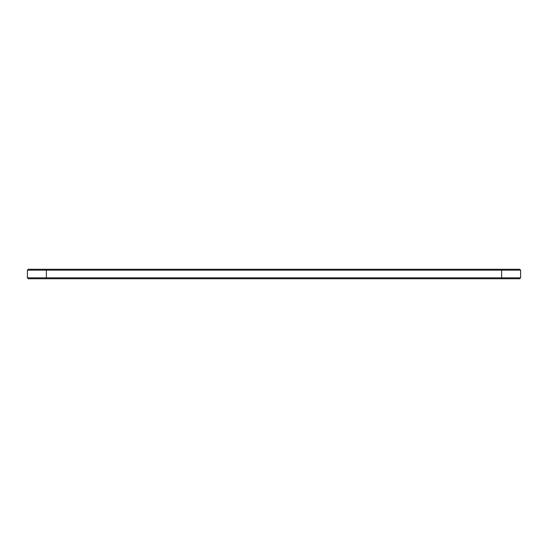 <?xml version="1.0" encoding="UTF-8"?>
<svg xmlns="http://www.w3.org/2000/svg" width="548" height="548" viewBox="0 0 548 548"><rect width="100%" height="100%" fill="white"/><g stroke="black" fill="none" stroke-linecap="round" stroke-linejoin="round"><path stroke-width="0.82" d="M520.6 270.171L27.4 270.171L28.311 269.26L519.689 269.26L520.6 270.171L520.6 277.829L27.4 277.829L27.4 270.171M520.6 277.829L519.689 278.74L28.311 278.74L27.4 277.829M501.632 278.74L501.632 269.26M46.368 278.74L46.368 269.26"/></g></svg>
